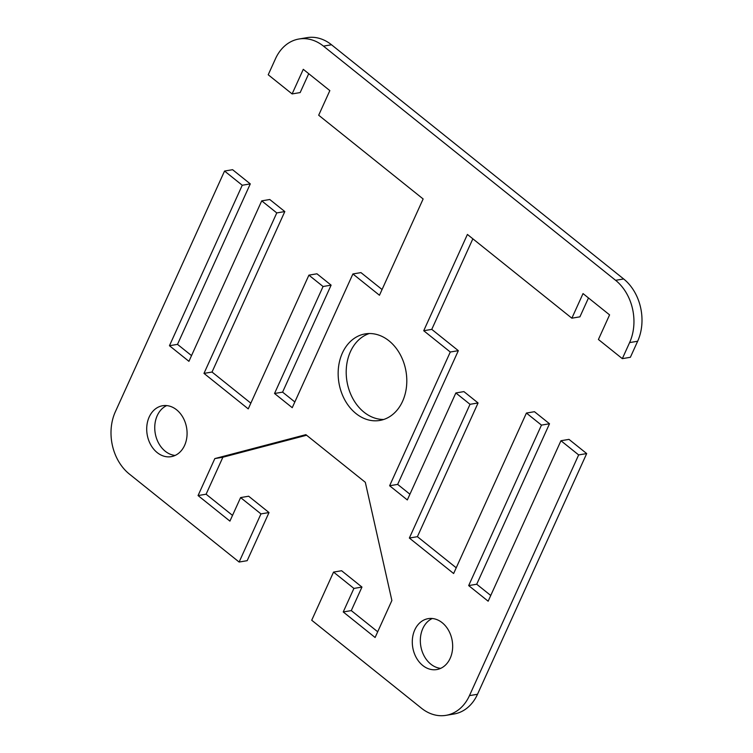 <?xml version="1.0" encoding="UTF-8"?>
<svg xmlns="http://www.w3.org/2000/svg" width="753" height="753" viewBox="0 0 753 753"><rect width="100%" height="100%" fill="white"/><g stroke="black" fill="none" stroke-linecap="round" stroke-linejoin="round"><path stroke-width="1.13" d="M369.262 333.532A43.89 34.017 -99.6 0 0 346.314 368.528A43.89 34.017 -99.6 0 0 364.019 412.192A43.89 34.017 -99.6 0 0 383.738 419.468M355.981 413.548A43.89 34.017 80.4 0 1 338.502 367.313A43.89 34.017 80.4 0 1 365.186 333.899A43.89 34.017 80.4 0 1 388.981 340.808A43.89 34.017 80.4 0 1 406.451 387.042A43.89 34.017 80.4 0 1 379.776 420.456A43.89 34.017 80.4 0 1 355.981 413.548M432.297 618.495A25.818 20.011 -99.6 0 0 420.343 639.542A25.818 20.011 -99.6 0 0 430.81 664.146A25.818 20.011 -99.6 0 0 440.693 668.353M422.772 665.501A25.818 20.011 80.4 0 1 412.493 638.299A25.818 20.011 80.4 0 1 428.184 618.646A25.818 20.011 80.4 0 1 442.18 622.703A25.818 20.011 80.4 0 1 452.459 649.905A25.818 20.011 80.4 0 1 436.768 669.558A25.818 20.011 80.4 0 1 422.772 665.501M166.714 405.594A25.818 20.011 -99.6 0 0 154.76 426.631A25.818 20.011 -99.6 0 0 165.236 451.235A25.818 20.011 -99.6 0 0 175.12 455.443M157.189 452.591A25.818 20.011 80.4 0 1 146.91 425.398A25.818 20.011 80.4 0 1 162.601 405.735A25.818 20.011 80.4 0 1 176.597 409.801A25.818 20.011 80.4 0 1 186.876 437.004A25.818 20.011 80.4 0 1 171.185 456.657A25.818 20.011 80.4 0 1 157.189 452.591M445.983 715.35L454.031 713.995A45.18 35.015 -99.6 0 0 477.506 694.275L586.691 453.57L578.652 454.925L469.458 695.631A45.18 35.015 80.4 0 1 445.983 715.35A45.18 35.015 80.4 0 1 421.492 708.234L311.714 620.237L333.551 572.092L353.91 588.422L343.236 611.954L375.107 637.499L391.88 600.518L365.318 482.306L305.878 434.66L214.831 458.586L198.058 495.568L229.919 521.114L240.602 497.582L260.962 513.904L239.125 562.039L129.347 474.042A45.18 35.015 80.4 0 1 115.35 411.759L224.545 171.053L232.583 169.698L250.288 183.892L177.501 344.366L191.526 355.604M333.551 572.092L341.598 570.736L361.958 587.067L351.284 610.598L377.705 631.776M306.593 435.234L222.879 457.231L206.096 494.213L232.517 515.391M240.602 497.582L248.65 496.227L269.009 512.548L247.172 560.684L239.125 562.039M294.837 401.961L282.582 392.134L331.113 285.152L316.947 273.8L308.899 275.156L248.245 408.879L203.978 373.394L276.775 212.92L261.724 200.863L269.772 199.507L284.813 211.565L212.026 372.038L250.834 403.156M588.479 297.953L579.914 316.834L571.866 318.19L583.029 293.585L609.582 314.876L598.419 339.481L622.326 358.644L630.374 357.289L637.65 341.241A45.18 35.015 -99.6 0 0 623.653 278.958L615.606 280.314L323.47 46.121A45.18 35.015 80.4 0 0 298.969 39.005A45.18 35.015 80.4 0 0 275.494 58.725L268.219 74.773L292.117 93.927L303.28 69.323L329.842 90.614L318.679 115.218L423.139 198.961L379.465 295.251L352.903 273.96L360.951 272.605L382.063 289.519M308.73 73.69L300.165 92.572L292.117 93.927M623.653 278.958L331.508 44.766A45.18 35.015 -99.6 0 0 307.017 37.65L298.969 39.005M472.856 238.814L431.77 329.372L458.332 350.663L397.669 484.395L409.924 494.222M417.407 536.682L409.359 538.047L470.023 404.314L455.857 392.962L463.904 391.607L478.07 402.959L417.407 536.682L456.224 567.8M549.511 423.76L541.463 425.116L526.413 413.058L534.461 411.703L549.511 423.76L476.715 584.234L490.749 595.482M578.652 454.925L560.947 440.731L568.986 439.376L586.691 453.57M615.606 280.314A45.18 35.015 80.4 0 1 629.602 342.596L622.326 358.644M478.07 402.959L470.023 404.314M526.413 413.058L453.626 573.522L409.359 538.047M476.715 584.234L468.677 585.589L541.463 425.116M560.947 440.731L488.151 601.205L468.677 585.589M431.77 329.372L423.723 330.727L467.406 234.447L571.866 318.19M458.332 350.663L450.285 352.018L423.723 330.727M397.669 484.395L389.621 485.751L450.285 352.018M455.857 392.962L407.326 499.945L389.621 485.751M212.026 372.038L203.978 373.394M284.813 211.565L276.775 212.92M261.724 200.863L188.928 361.327L169.453 345.721L242.25 185.247L224.545 171.053M177.501 344.366L169.453 345.721M250.288 183.892L242.25 185.247M352.903 273.96L292.239 407.684L274.534 393.49L323.065 286.507L308.899 275.156M282.582 392.134L274.534 393.49M331.113 285.152L323.065 286.507M351.284 610.598L343.236 611.954M361.958 587.067L353.91 588.422M269.009 512.548L260.962 513.904M206.096 494.213L198.058 495.568M222.879 457.231L214.831 458.586M477.506 694.275L469.458 695.631M629.602 342.596L637.65 341.241M323.47 46.121L331.508 44.766"/></g></svg>
